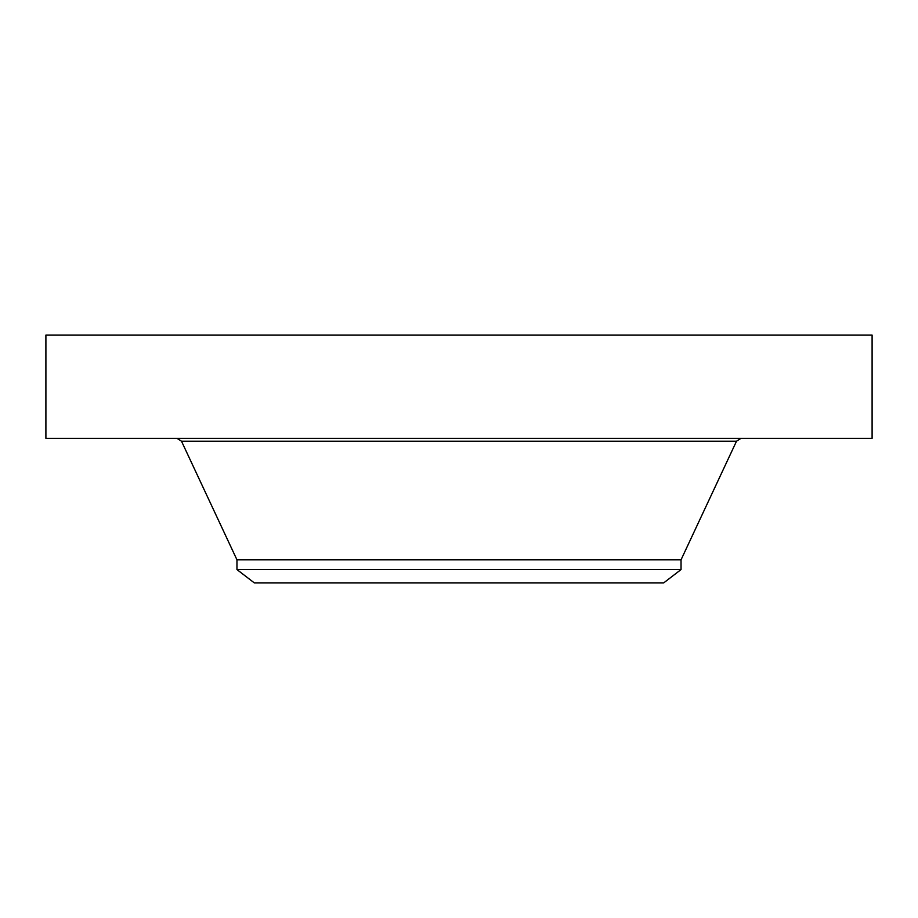 <?xml version="1.0" encoding="UTF-8"?>
<svg xmlns="http://www.w3.org/2000/svg" width="918" height="918" viewBox="0 0 918 918"><rect width="100%" height="100%" fill="white"/><g stroke="black" fill="none" stroke-linecap="round" stroke-linejoin="round"><path stroke-width="1.38" d="M45.9 335.07L872.1 335.07L872.1 438.345L45.9 438.345L45.9 335.07M236.959 569.573L681.041 569.573L663.634 582.93L254.366 582.93L236.959 569.573L236.959 559.819L681.041 559.819L736.511 441.202L740.998 438.345M236.959 559.819L181.489 441.202L736.511 441.202M181.489 441.202L177.002 438.345M681.041 569.573L681.041 559.819"/></g></svg>
